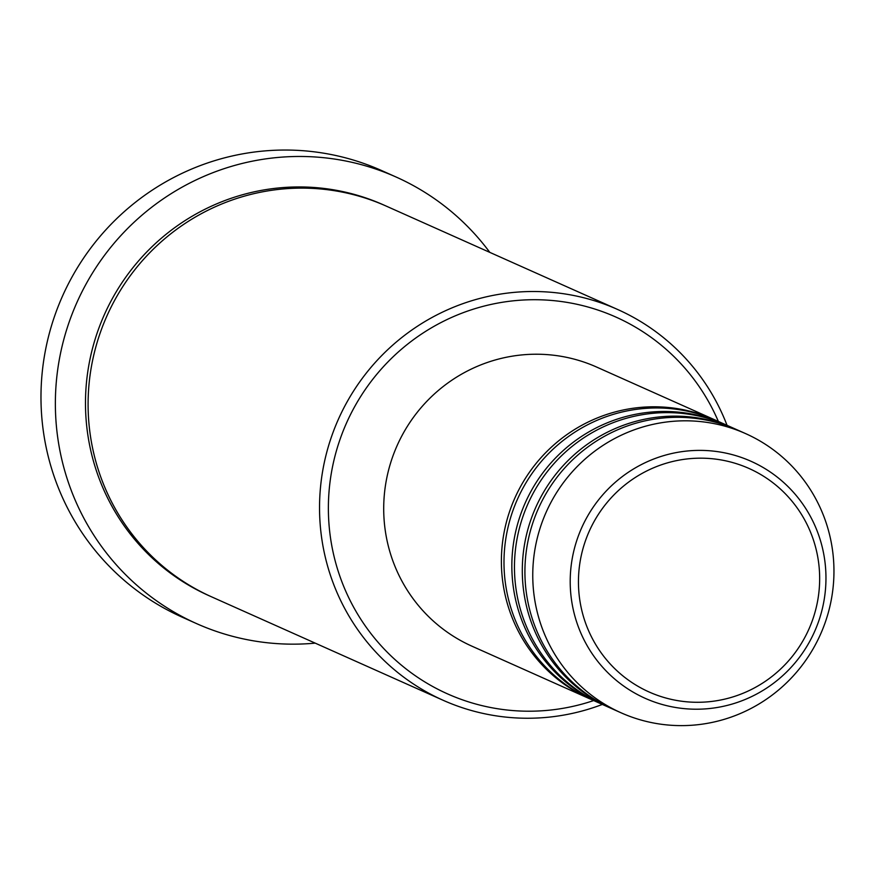 <?xml version="1.0" encoding="UTF-8"?>
<svg xmlns="http://www.w3.org/2000/svg" width="876" height="876" viewBox="0 0 876 876"><rect width="100%" height="100%" fill="white"/><g stroke="black" fill="none" stroke-linecap="round" stroke-linejoin="round"><path stroke-width="1.31" d="M590.95 699.333A152.851 150.146 -65.9 0 1 589.636 698.763A152.851 150.146 -65.9 0 1 503.744 534.327A152.851 150.146 -65.9 0 1 641.09 407.351A152.851 150.146 -65.9 0 1 714.323 419.637A152.851 150.146 -65.9 0 1 715.626 420.228M601.407 704.008A152.851 150.146 -65.9 0 1 600.093 703.428L592.253 699.924A152.851 150.146 -65.9 0 1 506.35 535.499A152.851 150.146 -65.9 0 1 643.707 408.523A152.851 150.146 -65.9 0 1 716.94 420.808L724.78 424.312A152.851 150.146 -65.9 0 1 726.095 424.904M600.093 703.428A152.851 150.146 -65.9 0 1 514.201 539.003A152.851 150.146 -65.9 0 1 651.558 412.027A152.851 150.146 -65.9 0 1 724.78 424.312M611.864 708.684A152.851 150.146 -65.9 0 1 610.55 708.104L602.71 704.6A152.851 150.146 -65.9 0 1 516.818 540.163A152.851 150.146 -65.9 0 1 654.175 413.187A152.851 150.146 -65.9 0 1 727.398 425.484L735.249 428.988A152.851 150.146 -65.9 0 1 736.552 429.579M610.55 708.104A152.851 150.146 -65.9 0 1 524.658 543.668A152.851 150.146 -65.9 0 1 662.015 416.691A152.851 150.146 -65.9 0 1 735.249 428.988M621.018 712.779L613.167 709.275A152.851 150.146 -65.9 0 1 527.275 544.839A152.851 150.146 -65.9 0 1 664.632 417.863A152.851 150.146 -65.9 0 1 737.866 430.149L745.706 433.653A152.851 150.146 -65.9 0 1 831.598 598.089A152.851 150.146 -65.9 0 1 694.241 725.065A152.851 150.146 -65.9 0 1 621.018 712.779A152.851 150.146 -65.9 0 1 535.116 548.343A152.851 150.146 -65.9 0 1 672.472 421.367A152.851 150.146 -65.9 0 1 745.706 433.653M718.364 421.444A206.353 202.695 114.1 0 0 516.993 300.468A206.353 202.695 114.1 0 0 328.905 523.06A206.353 202.695 114.1 0 0 546.383 710.458A206.353 202.695 114.1 0 0 593.665 700.559M602.349 704.435A213.996 210.207 -65.9 0 1 545.617 717.466A213.996 210.207 -65.9 0 1 443.092 700.263A213.996 210.207 -65.9 0 1 322.839 470.051A213.996 210.207 -65.9 0 1 515.143 292.288A213.996 210.207 -65.9 0 1 617.657 309.491A213.996 210.207 -65.9 0 1 727.047 425.32M396.083 177.018L381.695 170.59A244.568 240.232 114.1 0 0 264.53 150.935A244.568 240.232 114.1 0 0 44.753 354.09A244.568 240.232 114.1 0 0 182.186 617.186L196.574 623.613A244.568 240.232 -65.9 0 1 59.141 360.518A244.568 240.232 -65.9 0 1 278.907 157.362A244.568 240.232 -65.9 0 1 396.083 177.018A244.568 240.232 -65.9 0 1 489.793 252.365M443.092 700.263L211.653 596.874A213.996 210.207 -65.9 0 1 91.4 366.661A213.996 210.207 -65.9 0 1 283.704 188.898A213.996 210.207 -65.9 0 1 386.228 206.101L617.657 309.491M589.636 698.763L471.956 646.192A152.851 150.146 -65.9 0 1 386.064 481.756A152.851 150.146 -65.9 0 1 523.41 354.78A152.851 150.146 -65.9 0 1 596.644 367.066L714.323 419.637M315.229 643.137A244.568 240.232 -65.9 0 1 313.739 643.269A244.568 240.232 -65.9 0 1 196.574 623.613M690.332 458.619A122.41 120.242 114.1 0 0 578.762 590.665A122.41 120.242 114.1 0 0 707.764 701.84A122.41 120.242 114.1 0 0 819.345 569.783A122.41 120.242 114.1 0 0 690.332 458.619M707.326 708.739A129.801 127.502 -65.9 0 1 570.539 590.862A129.801 127.502 -65.9 0 1 688.843 450.855A129.801 127.502 -65.9 0 1 825.63 568.721A129.801 127.502 -65.9 0 1 707.326 708.739M210.349 596.282A213.996 210.207 -65.9 0 1 88.662 366.212A213.996 210.207 -65.9 0 1 281.087 187.727A213.996 210.207 -65.9 0 1 384.914 205.521"/></g></svg>
